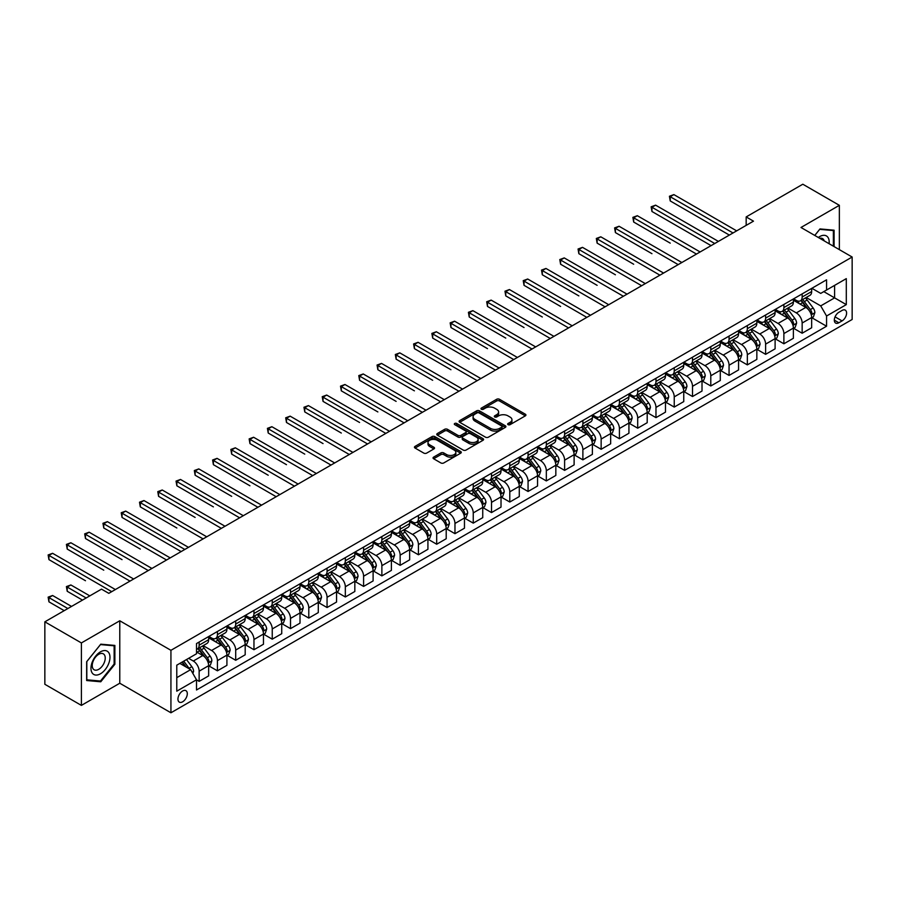 <?xml version="1.0" encoding="UTF-8"?>
<svg xmlns="http://www.w3.org/2000/svg" width="897" height="897" viewBox="0 0 897 897"><rect width="100%" height="100%" fill="white"/><g stroke="black" fill="none" stroke-linecap="round" stroke-linejoin="round"><path stroke-width="1.35" d="M508.072 424.662A1.424 0.819 0 0 0 510.079 424.662L525.328 415.86A2.029 1.166 0 0 0 525.922 415.031A2.029 1.166 0 0 0 525.328 414.201L499.506 399.288A2.029 1.166 0 0 0 496.635 399.288L481.386 408.09A1.424 0.819 0 0 0 480.971 408.673A1.424 0.819 0 0 0 481.386 409.256A1.424 0.819 0 0 0 483.393 409.256L485.367 408.113A6.492 3.745 0 0 1 494.55 408.113L496.703 409.357A6.492 3.745 0 0 1 498.609 412.003A6.492 3.745 0 0 1 496.703 414.661L494.729 415.793A1.424 0.819 0 0 0 494.314 416.376A1.424 0.819 0 0 0 494.729 416.959A1.424 0.819 0 0 0 496.736 416.959L498.71 415.816A6.492 3.745 0 0 1 507.893 415.816L510.045 417.06A6.492 3.745 0 0 1 511.952 419.706A6.492 3.745 0 0 1 510.045 422.364L508.072 423.496A1.424 0.819 0 0 0 507.657 424.079A1.424 0.819 0 0 0 508.072 424.662L508.072 423.496M182.629 701.802A6.615 3.823 120 0 0 186.946 695.971A6.615 3.823 120 0 0 185.937 690.668A6.615 3.823 120 0 0 182.629 690.993A6.615 3.823 120 0 0 178.301 696.823A6.615 3.823 120 0 0 179.322 702.127A6.615 3.823 120 0 0 182.629 701.802M433.643 457.111A2.029 1.166 0 0 0 433.049 457.941A2.029 1.166 0 0 0 433.643 458.771L440.887 462.953A2.029 1.166 0 0 0 443.757 462.953L460.688 453.176A2.029 1.166 0 0 0 461.282 452.346A2.029 1.166 0 0 0 460.688 451.527L434.854 436.615A2.029 1.166 0 0 0 431.984 436.615L415.053 446.381A2.029 1.166 0 0 0 414.459 447.211A2.029 1.166 0 0 0 415.053 448.04L423.81 453.097A2.029 1.166 0 0 0 426.68 453.097L433.924 448.915A2.029 1.166 0 0 0 434.518 448.085A2.029 1.166 0 0 0 433.924 447.255L429.585 444.755A5.427 3.139 0 0 1 427.992 442.535A5.427 3.139 0 0 1 431.345 439.642A5.427 3.139 0 0 1 437.265 440.315L454.263 450.137A5.427 3.139 0 0 1 455.855 452.346A5.427 3.139 0 0 1 452.503 455.25A5.427 3.139 0 0 1 446.594 454.566L443.757 452.929A2.029 1.166 0 0 0 440.887 452.929L433.643 457.111L433.643 458.771L440.887 454.622L440.887 452.929M119.772 620.78L81.392 642.936L44.85 621.834L44.85 684.288L81.392 705.39L119.772 683.234L170.935 712.779L170.935 650.314L119.772 620.78L119.772 683.234M839.357 249.635L839.357 205.323L800.987 227.479L852.15 257.024L170.935 650.314M839.357 205.323L802.815 184.221L746.169 216.928L746.169 225.371M44.85 621.834L101.496 589.127L108.806 593.343L753.48 221.155L746.169 216.928M485.512 437.187A2.029 1.166 0 0 0 488.383 437.187L505.314 427.421A2.029 1.166 0 0 0 505.908 426.591A2.029 1.166 0 0 0 505.314 425.761L479.48 410.848A2.029 1.166 0 0 0 476.61 410.848L459.679 420.626A2.029 1.166 0 0 0 459.085 421.455A2.029 1.166 0 0 0 459.679 422.274L485.512 437.187M455.295 424.965A1.424 0.819 0 0 1 456.741 425.167L482.967 440.315L466.07 450.07A2.029 1.166 0 0 1 463.2 450.07L437.366 435.157L437.366 433.509A2.029 1.166 0 0 0 436.772 434.327A2.029 1.166 0 0 0 437.366 435.157M437.366 433.509L444.62 429.315A2.029 1.166 0 0 1 447.491 429.315L457.963 435.37A2.029 1.166 0 0 0 460.834 435.37L465.633 432.589A2.029 1.166 0 0 0 466.227 431.76A2.029 1.166 0 0 0 465.633 430.941L454.734 424.64A1.424 0.819 0 0 1 454.319 424.057A1.424 0.819 0 0 1 455.194 423.306A1.424 0.819 0 0 1 456.741 423.485L483.001 438.644A2.029 1.166 0 0 1 483.595 439.474A2.029 1.166 0 0 1 483.001 440.292L483.001 438.644M842.059 310.44L838.852 312.302A6.414 3.7 120 0 0 834.659 317.953A6.414 3.7 120 0 0 835.645 323.088A6.414 3.7 120 0 0 838.852 322.763L842.059 320.913A6.414 3.7 120 0 0 846.252 315.262A6.414 3.7 120 0 0 845.266 310.127A6.414 3.7 120 0 0 842.059 310.44M170.935 712.779L852.15 319.478L852.15 257.024M811.875 288.296L820.721 293.397L826.563 290.023L826.563 279.808L196.51 643.564L196.51 653.778L176.776 665.17L176.776 691.172L196.51 679.769L196.51 689.984L826.563 326.228L826.563 316.013L820.721 305.888L806.19 297.501M826.563 290.023L846.297 278.631L846.297 304.621L826.563 316.013M81.392 642.936L81.392 705.39M823.794 291.626L834.602 297.871L834.602 285.381L846.297 278.631M820.721 305.888L834.602 297.871L846.297 304.621M176.776 677.661L190.669 669.644L179.849 663.399M196.51 679.859L199.145 681.372L199.145 671.169A8.275 4.777 -120 0 0 193.304 661.033L188.617 658.331M199.145 681.372L208.653 675.889L208.653 665.675A8.275 4.777 -120 0 0 202.8 655.55L196.51 651.917M208.866 665.888L217.422 670.821L217.422 660.618A8.275 4.777 -120 0 0 211.569 650.482L203.182 645.638M217.422 670.821L226.919 665.339L226.919 655.124A8.275 4.777 -120 0 0 221.077 644.999L208.653 637.823M227.143 655.337L235.698 660.282L235.698 650.067A8.275 4.777 -120 0 0 229.845 639.942L221.447 635.087M235.698 660.282L245.195 654.788L245.195 644.584A8.275 4.777 -120 0 0 239.342 634.448L226.919 627.272M245.419 644.786L253.963 649.731L253.963 639.516A8.275 4.777 -120 0 0 248.121 629.391L239.723 624.536M253.963 649.731L263.471 644.237L263.471 634.033A8.275 4.777 -120 0 0 257.618 623.897L245.195 616.732M263.684 634.235L272.24 639.18L272.24 628.965A8.275 4.777 -120 0 0 266.387 618.84L258 613.985M272.24 639.18L281.736 633.697L281.736 623.482A8.275 4.777 -120 0 0 275.895 613.346L263.471 606.181M281.961 623.695L290.516 628.629L290.516 618.414A8.275 4.777 -120 0 0 284.663 608.289L276.265 603.446M290.516 628.629L300.013 623.146L300.013 612.931A8.275 4.777 -120 0 0 294.171 602.806L281.736 595.63M300.237 613.144L308.781 618.078L308.781 607.863A8.275 4.777 -120 0 0 302.939 597.738L294.541 592.895M308.781 618.078L318.289 612.595L318.289 602.38A8.275 4.777 -120 0 0 312.436 592.255L300.013 585.079M318.502 602.593L327.057 607.527L327.057 597.312A8.275 4.777 -120 0 0 321.216 587.187L312.818 582.344M327.057 607.527L336.554 602.044L336.554 591.829A8.275 4.777 -120 0 0 330.713 581.704L318.289 574.529M336.779 592.042L345.334 596.976L345.334 586.761A8.275 4.777 -120 0 0 339.481 576.636L331.083 571.793M345.334 596.976L354.831 591.493L354.831 581.278A8.275 4.777 -120 0 0 348.989 571.154L336.554 563.978M355.055 581.491L363.599 586.425L363.599 576.222A8.275 4.777 -120 0 0 357.757 566.085L349.359 561.242M363.599 586.425L373.107 580.942L373.107 570.727A8.275 4.777 -120 0 0 367.254 560.603L354.831 553.427M373.32 570.941L381.875 575.874L381.875 565.671A8.275 4.777 -120 0 0 376.034 555.535L367.635 550.691M381.875 575.874L391.384 570.391L391.384 560.177A8.275 4.777 -120 0 0 385.531 550.052L373.107 542.876M391.597 560.39L400.152 565.334L400.152 555.12A8.275 4.777 -120 0 0 394.299 544.984L385.912 540.14M400.152 565.334L409.649 559.84L409.649 549.626A8.275 4.777 -120 0 0 403.807 539.501L391.384 532.325M409.873 549.839L418.428 554.783L418.428 544.569A8.275 4.777 -120 0 0 412.575 534.444L404.177 529.589M418.428 554.783L427.925 549.289L427.925 539.086A8.275 4.777 -120 0 0 422.072 528.95L409.649 521.774M428.149 539.288L436.693 544.232L436.693 534.018A8.275 4.777 -120 0 0 430.852 523.893L422.453 519.038M436.693 544.232L446.201 538.738L446.201 528.535A8.275 4.777 -120 0 0 440.349 518.399L427.925 511.234M446.414 528.737L454.97 533.681L454.97 523.467A8.275 4.777 -120 0 0 449.117 513.342L440.73 508.487M454.97 533.681L464.467 528.198L464.467 517.984A8.275 4.777 -120 0 0 458.625 507.848L446.201 500.683M464.691 518.197L473.246 523.13L473.246 512.916A8.275 4.777 -120 0 0 467.393 502.791L458.995 497.947M473.246 523.13L482.743 517.647L482.743 507.433A8.275 4.777 -120 0 0 476.901 497.308L464.467 490.132M482.967 507.646L491.511 512.579L491.511 502.365A8.275 4.777 -120 0 0 485.669 492.24L477.271 487.396M491.511 512.579L501.019 507.097L501.019 496.882A8.275 4.777 -120 0 0 495.166 486.757L482.743 479.581M501.232 497.095L509.788 502.028L509.788 491.814A8.275 4.777 -120 0 0 503.935 481.689L495.548 476.845M509.788 502.028L519.285 496.546L519.285 486.331A8.275 4.777 -120 0 0 513.443 476.206L501.019 469.03M519.509 486.544L528.064 491.478L528.064 481.263A8.275 4.777 -120 0 0 522.211 471.138L513.813 466.294M528.064 491.478L537.561 485.995L537.561 475.78A8.275 4.777 -120 0 0 531.719 465.655L519.285 458.479M537.785 475.993L546.329 480.927L546.329 470.723A8.275 4.777 -120 0 0 540.487 460.587L532.089 455.743M546.329 480.927L555.837 475.444L555.837 465.229A8.275 4.777 -120 0 0 549.984 455.104L537.561 447.928M556.05 465.442L564.605 470.376L564.605 460.172A8.275 4.777 -120 0 0 558.764 450.036L550.366 445.192M564.605 470.376L574.114 464.893L574.114 454.678A8.275 4.777 -120 0 0 568.261 444.553L555.837 437.377M574.327 454.891L582.882 459.836L582.882 449.621A8.275 4.777 -120 0 0 577.029 439.485L568.642 434.641M582.882 459.836L592.379 454.342L592.379 444.127A8.275 4.777 -120 0 0 586.537 434.002L574.114 426.826M592.603 444.34L601.147 449.285L601.147 439.07A8.275 4.777 -120 0 0 595.305 428.945L586.907 424.09M601.147 449.285L610.655 443.791L610.655 433.587A8.275 4.777 -120 0 0 604.802 423.451L592.379 416.286M610.868 433.789L619.423 438.734L619.423 428.519A8.275 4.777 -120 0 0 613.582 418.394L605.183 413.539M619.423 438.734L628.932 433.24L628.932 423.036A8.275 4.777 -120 0 0 623.079 412.9L610.655 405.736M629.145 423.249L637.7 428.183L637.7 417.968A8.275 4.777 -120 0 0 631.847 407.843L623.46 402.988M637.7 428.183L647.197 422.7L647.197 412.485A8.275 4.777 -120 0 0 641.355 402.361L628.932 395.185M647.421 412.698L655.976 417.632L655.976 407.417A8.275 4.777 -120 0 0 650.123 397.293L641.725 392.449M655.976 417.632L665.473 412.149L665.473 401.934A8.275 4.777 -120 0 0 659.631 391.81L647.197 384.634M665.697 402.148L674.241 407.081L674.241 396.866A8.275 4.777 -120 0 0 668.4 386.742L660.001 381.898M674.241 407.081L683.749 401.598L683.749 391.384A8.275 4.777 -120 0 0 677.897 381.259L665.473 374.083M683.963 391.597L692.518 396.53L692.518 386.315A8.275 4.777 -120 0 0 686.665 376.191L678.278 371.347M692.518 396.53L702.015 391.047L702.015 380.833A8.275 4.777 -120 0 0 696.173 370.708L683.749 363.532M702.239 381.046L710.794 385.979L710.794 375.765A8.275 4.777 -120 0 0 704.941 365.64L696.543 360.796M710.794 385.979L720.291 380.496L720.291 370.282A8.275 4.777 -120 0 0 714.449 360.157L702.015 352.981M720.515 370.495L729.059 375.428L729.059 365.225A8.275 4.777 -120 0 0 723.217 355.089L714.819 350.245M729.059 375.428L738.567 369.945L738.567 359.731A8.275 4.777 -120 0 0 732.714 349.606L720.291 342.43M738.78 359.944L747.336 364.877L747.336 354.674A8.275 4.777 -120 0 0 741.494 344.538L733.096 339.694M747.336 364.877L756.844 359.394L756.844 349.18A8.275 4.777 -120 0 0 750.991 339.055L738.567 331.879M757.057 349.393L765.612 354.337L765.612 344.123A8.275 4.777 -120 0 0 759.759 333.998L751.361 329.143M765.612 354.337L775.109 348.843L775.109 338.64A8.275 4.777 -120 0 0 769.267 328.504L756.844 321.328M775.333 338.842L783.877 343.786L783.877 333.572A8.275 4.777 -120 0 0 778.035 323.447L769.637 318.592M783.877 343.786L793.385 338.292L793.385 328.089A8.275 4.777 -120 0 0 787.532 317.953L775.109 310.788M793.598 328.291L802.153 333.236L802.153 323.021A8.275 4.777 -120 0 0 796.312 312.896L787.914 308.041M802.153 333.236L811.662 327.753L811.662 317.538A8.275 4.777 -120 0 0 805.809 307.402L793.385 300.237M793.598 298.836L796.312 300.405A8.275 4.777 -120 0 0 800.438 300.809A8.275 4.777 -120 0 0 802.153 297.03L802.153 293.902M775.333 309.387L778.035 310.956A8.275 4.777 -120 0 0 782.173 311.36A8.275 4.777 -120 0 0 783.877 307.57L783.877 304.453M757.057 319.937L759.759 321.496A8.275 4.777 -120 0 0 763.896 321.911A8.275 4.777 -120 0 0 765.612 318.121L765.612 315.004M738.78 330.488L741.494 332.047A8.275 4.777 -120 0 0 745.62 332.462A8.275 4.777 -120 0 0 747.336 328.672L747.336 325.555M720.515 341.039L723.217 342.598A8.275 4.777 -120 0 0 727.355 343.013A8.275 4.777 -120 0 0 729.059 339.223L729.059 336.106M702.239 351.59L704.941 353.149A8.275 4.777 -120 0 0 709.079 353.564A8.275 4.777 -120 0 0 710.794 349.774L710.794 346.657M683.963 362.141L686.665 363.7A8.275 4.777 -120 0 0 690.802 364.115A8.275 4.777 -120 0 0 692.518 360.325L692.518 357.197M665.697 372.692L668.4 374.251A8.275 4.777 -120 0 0 672.537 374.654A8.275 4.777 -120 0 0 674.241 370.876L674.241 367.748M647.421 383.243L650.123 384.802A8.275 4.777 -120 0 0 654.261 385.205A8.275 4.777 -120 0 0 655.976 381.427L655.976 378.299M629.145 393.783L631.847 395.353A8.275 4.777 -120 0 0 635.984 395.756A8.275 4.777 -120 0 0 637.7 391.978L637.7 388.85M610.868 404.334L613.582 405.904A8.275 4.777 -120 0 0 617.708 406.307A8.275 4.777 -120 0 0 619.423 402.529L619.423 399.4M592.603 414.885L595.305 416.455A8.275 4.777 -120 0 0 599.443 416.858A8.275 4.777 -120 0 0 601.147 413.069L601.147 409.951M574.327 425.436L577.029 426.994A8.275 4.777 -120 0 0 581.166 427.409A8.275 4.777 -120 0 0 582.882 423.619L582.882 420.502M556.05 435.987L558.764 437.545A8.275 4.777 -120 0 0 562.89 437.96A8.275 4.777 -120 0 0 564.605 434.17L564.605 431.053M537.785 446.538L540.487 448.096A8.275 4.777 -120 0 0 544.625 448.511A8.275 4.777 -120 0 0 546.329 444.721L546.329 441.604M519.509 457.089L522.211 458.647A8.275 4.777 -120 0 0 526.348 459.062A8.275 4.777 -120 0 0 528.064 455.272L528.064 452.155M501.232 467.64L503.935 469.198A8.275 4.777 -120 0 0 508.072 469.613A8.275 4.777 -120 0 0 509.788 465.823L509.788 462.695M482.967 478.191L485.669 479.749A8.275 4.777 -120 0 0 489.807 480.153A8.275 4.777 -120 0 0 491.511 476.374L491.511 473.246M464.691 488.742L467.393 490.3A8.275 4.777 -120 0 0 471.53 490.704A8.275 4.777 -120 0 0 473.246 486.925L473.246 483.797M446.414 499.281L449.117 500.851A8.275 4.777 -120 0 0 453.254 501.255A8.275 4.777 -120 0 0 454.97 497.476L454.97 494.348M428.138 509.832L430.852 511.402A8.275 4.777 -120 0 0 434.978 511.806A8.275 4.777 -120 0 0 436.693 508.027L436.693 504.899M409.873 520.383L412.575 521.953A8.275 4.777 -120 0 0 416.713 522.357A8.275 4.777 -120 0 0 418.428 518.567L418.428 515.45M391.597 530.934L394.299 532.493A8.275 4.777 -120 0 0 398.436 532.908A8.275 4.777 -120 0 0 400.152 529.118L400.152 526.001M373.32 541.485L376.034 543.044A8.275 4.777 -120 0 0 380.16 543.459A8.275 4.777 -120 0 0 381.875 539.669L381.875 536.552M355.055 552.036L357.757 553.595A8.275 4.777 -120 0 0 361.895 554.01A8.275 4.777 -120 0 0 363.599 550.22L363.599 547.103M336.779 562.587L339.481 564.146A8.275 4.777 -120 0 0 343.618 564.561A8.275 4.777 -120 0 0 345.334 560.771L345.334 557.642M318.502 573.138L321.216 574.697A8.275 4.777 -120 0 0 325.342 575.112A8.275 4.777 -120 0 0 327.057 571.322L327.057 568.193M300.237 583.689L302.939 585.248A8.275 4.777 -120 0 0 307.077 585.651A8.275 4.777 -120 0 0 308.781 581.873L308.781 578.744M281.961 594.24L284.663 595.799A8.275 4.777 -120 0 0 288.8 596.202A8.275 4.777 -120 0 0 290.516 592.424L290.516 589.295M263.684 604.78L266.387 606.35A8.275 4.777 -120 0 0 270.524 606.753A8.275 4.777 -120 0 0 272.24 602.975L272.24 599.846M245.419 615.331L248.121 616.901A8.275 4.777 -120 0 0 252.259 617.304A8.275 4.777 -120 0 0 253.963 613.514L253.963 610.397M227.143 625.882L229.845 627.44A8.275 4.777 -120 0 0 233.982 627.855A8.275 4.777 -120 0 0 235.698 624.065L235.698 620.948M208.866 636.433L211.569 637.991A8.275 4.777 -120 0 0 215.706 638.406A8.275 4.777 -120 0 0 217.422 634.616L217.422 631.499M811.875 317.751L826.563 326.228M800.438 300.809L809.946 295.326A8.275 4.777 -120 0 0 811.662 291.536L811.662 288.419M782.173 311.36L791.67 305.877A8.275 4.777 -120 0 0 793.385 302.087L793.385 298.97M763.896 321.911L773.393 316.428A8.275 4.777 -120 0 0 775.109 312.638L775.109 309.521M745.62 332.462L755.128 326.979A8.275 4.777 -120 0 0 756.844 323.189L756.844 320.061M727.355 343.013L736.852 337.53A8.275 4.777 -120 0 0 738.567 333.74L738.567 330.612M709.079 353.564L718.575 348.07A8.275 4.777 -120 0 0 720.291 344.291L720.291 341.163M690.802 364.115L700.31 358.621A8.275 4.777 -120 0 0 702.015 354.842L702.015 351.714M672.537 374.654L682.034 369.172A8.275 4.777 -120 0 0 683.749 365.393L683.749 362.265M654.261 385.205L663.758 379.723A8.275 4.777 -120 0 0 665.473 375.933L665.473 372.816M635.984 395.756L645.492 390.273A8.275 4.777 -120 0 0 647.197 386.484L647.197 383.367M617.708 406.307L627.216 400.824A8.275 4.777 -120 0 0 628.932 397.035L628.932 393.918M599.443 416.858L608.94 411.375A8.275 4.777 -120 0 0 610.655 407.586L610.655 404.469M581.166 427.409L590.663 421.926A8.275 4.777 -120 0 0 592.379 418.137L592.379 415.019M562.89 437.96L572.398 432.477A8.275 4.777 -120 0 0 574.114 428.688L574.114 425.559M544.625 448.511L554.122 443.017A8.275 4.777 -120 0 0 555.837 439.238L555.837 436.11M526.348 459.062L535.845 453.568A8.275 4.777 -120 0 0 537.561 449.789L537.561 446.661M508.072 469.613L517.58 464.119A8.275 4.777 -120 0 0 519.285 460.34L519.285 457.212M489.807 480.153L499.304 474.67A8.275 4.777 -120 0 0 501.019 470.891L501.019 467.763M471.53 490.704L481.027 485.221A8.275 4.777 -120 0 0 482.743 481.431L482.743 478.314M453.254 501.255L462.762 495.772A8.275 4.777 -120 0 0 464.467 491.982L464.467 488.865M434.978 511.806L444.486 506.323A8.275 4.777 -120 0 0 446.201 502.533L446.201 499.416M416.713 522.357L426.21 516.874A8.275 4.777 -120 0 0 427.925 513.084L427.925 509.967M398.436 532.908L407.944 527.425A8.275 4.777 -120 0 0 409.649 523.635L409.649 520.518M380.16 543.459L389.668 537.976A8.275 4.777 -120 0 0 391.384 534.186L391.384 531.058M361.895 554.01L371.392 548.515A8.275 4.777 -120 0 0 373.107 544.737L373.107 541.609M343.618 564.561L353.115 559.066A8.275 4.777 -120 0 0 354.831 555.288L354.831 552.16M325.342 575.112L334.85 569.617A8.275 4.777 -120 0 0 336.554 565.839L336.554 562.711M307.077 585.651L316.574 580.168A8.275 4.777 -120 0 0 318.289 576.39L318.289 573.261M288.8 596.202L298.297 590.719A8.275 4.777 -120 0 0 300.013 586.93L300.013 583.812M270.524 606.753L280.032 601.27A8.275 4.777 -120 0 0 281.736 597.48L281.736 594.363M252.259 617.304L261.756 611.821A8.275 4.777 -120 0 0 263.471 608.031L263.471 604.914M233.982 627.855L243.479 622.372A8.275 4.777 -120 0 0 245.195 618.582L245.195 615.465M215.706 638.406L225.214 632.923A8.275 4.777 -120 0 0 226.919 629.133L226.919 626.005M196.51 649.293A8.275 4.777 -120 0 0 197.43 648.957L206.938 643.474A8.275 4.777 -120 0 0 208.653 639.684L208.653 636.556M197.43 648.957A8.275 4.777 -120 0 0 199.145 645.167L199.145 642.05M190.669 669.644L196.51 679.769M834.098 246.597L834.098 230.193L819.993 228.926L814.756 235.429M86.661 680.531L100.767 681.787L114.872 664.24L114.872 645.425L100.767 644.169L86.661 661.717L86.661 680.531M114.143 663.814L114.872 664.24M99.275 680.924L100.767 681.787M508.644 424.864L510.045 424.046A6.492 3.745 0 0 0 511.952 421.399L511.952 419.706M498.609 412.003L498.609 413.696A6.492 3.745 0 0 1 496.703 416.343L495.301 417.161M525.328 414.201L525.328 415.86L499.506 400.981A2.029 1.166 0 0 0 496.635 400.981L481.958 409.447M505.314 425.761L505.314 427.421L479.48 412.53A2.029 1.166 0 0 0 476.61 412.53L459.713 422.296M501.726 427.163A1.424 0.819 0 0 0 502.141 426.591A1.424 0.819 0 0 0 501.726 426.008L479.054 412.923A1.424 0.819 0 0 0 477.047 412.923L474.962 414.122A6.492 3.745 0 0 0 473.067 416.769A6.492 3.745 0 0 0 474.962 419.426L490.457 428.362A6.492 3.745 0 0 0 499.64 428.362L501.726 427.163L501.726 428.856A1.424 0.819 0 0 0 502.141 428.273L502.141 426.591M473.067 416.769L473.067 418.462A6.492 3.745 0 0 0 474.962 421.108L474.962 419.426M501.726 428.856L499.64 430.055A6.492 3.745 0 0 1 490.457 430.055L474.962 421.108M437.4 435.18L444.62 431.009L444.62 429.315M466.227 431.76L466.227 433.453A2.029 1.166 0 0 1 465.633 434.283L460.834 437.052A2.029 1.166 0 0 1 457.963 437.052L447.491 431.009A2.029 1.166 0 0 0 444.62 431.009M468.828 441.638A5.427 3.139 0 0 0 474.748 442.322A5.427 3.139 0 0 0 478.101 439.429A5.427 3.139 0 0 0 476.509 437.209L470.521 433.756A2.029 1.166 0 0 0 467.651 433.756L462.841 436.525A2.029 1.166 0 0 0 462.247 437.355A2.029 1.166 0 0 0 462.841 438.185L468.828 441.638L468.828 443.331A5.427 3.139 0 0 0 474.748 444.015A5.427 3.139 0 0 0 478.101 441.111L478.101 439.429M462.247 437.355L462.247 439.048A2.029 1.166 0 0 0 462.841 439.878L462.841 438.185M468.828 443.331L462.841 439.878M455.855 452.346L455.855 454.039A5.427 3.139 0 0 1 452.503 456.932A5.427 3.139 0 0 1 446.594 456.259L443.757 454.622A2.029 1.166 0 0 0 440.887 454.622M427.992 442.535L427.992 444.217A5.427 3.139 0 0 0 429.585 446.437L429.585 444.755M433.901 448.926L429.585 446.437M460.666 453.198L434.854 438.297A2.029 1.166 0 0 0 431.984 438.297L415.087 448.063M811.662 317.874L813.411 316.865L814.868 312.638A5.483 3.162 -120 0 0 813.119 307.974L807.154 300.002A15.821 9.127 -120 0 0 805.428 297.939M799.485 303.758A15.821 9.127 -120 0 0 796.244 300.372M811.157 314.522L811.92 312.874A5.483 3.162 -120 0 0 810.35 309.577L804.374 301.605A15.821 9.127 -120 0 0 802.647 299.542M801.178 300.383A13.13 7.58 60 0 1 803.331 302.838L808.388 309.588M670.227 243.143L633.674 222.041L633.674 217.814L637.33 215.706L700.12 251.956M800.898 300.551A15.821 9.127 60 0 1 802.624 302.614L806.594 307.918M733.006 232.962L670.227 196.723L673.882 194.604L736.661 230.854M729.351 235.081L670.227 200.939L670.227 196.723L669.42 196.252L673.882 194.604M670.227 200.939L669.42 196.252M793.385 328.425L795.134 327.405L796.603 323.189A5.483 3.162 -120 0 0 794.854 318.525L788.878 310.553A15.821 9.127 -120 0 0 787.151 308.49M781.209 314.309A15.821 9.127 -120 0 0 777.979 310.911M792.881 325.062L793.643 323.425A5.483 3.162 -120 0 0 792.073 320.128L786.097 312.156A15.821 9.127 -120 0 0 784.37 310.093M782.902 310.934A13.13 7.58 60 0 1 785.054 313.389L790.111 320.139M651.951 253.683L615.409 232.592L615.409 228.365L619.065 226.257L681.843 262.507M782.621 311.102A15.821 9.127 60 0 1 784.348 313.165L788.317 318.469M775.109 338.976L776.869 337.956L778.327 333.74A5.483 3.162 -120 0 0 776.578 329.076L770.601 321.104A15.821 9.127 -120 0 0 768.875 319.029M762.943 324.86A15.821 9.127 -120 0 0 759.703 321.462M774.616 335.613L775.367 333.976A5.483 3.162 -120 0 0 773.797 330.679L767.832 322.707A15.821 9.127 -120 0 0 766.105 320.633M764.625 321.485A13.13 7.58 60 0 1 766.789 323.94L771.835 330.679M633.674 264.234L597.133 243.132L597.133 238.916L600.788 236.808L663.578 273.058M764.345 321.653A15.821 9.127 60 0 1 766.072 323.716L770.041 329.02M756.844 349.527L758.593 348.507L760.051 344.291A5.483 3.162 -120 0 0 758.301 339.627L752.336 331.655A15.821 9.127 -120 0 0 750.61 329.58M744.667 335.4A15.821 9.127 -120 0 0 741.427 332.013M756.339 346.164L757.09 344.526A5.483 3.162 -120 0 0 755.532 341.23L749.556 333.258A15.821 9.127 -120 0 0 747.829 331.184M746.36 332.036A13.13 7.58 60 0 1 748.513 334.491L753.57 341.23M615.409 274.785L578.857 253.683L578.857 249.467L582.512 247.359L645.302 283.609M746.08 332.204A15.821 9.127 60 0 1 747.795 334.267L751.776 339.571M714.741 243.513L651.951 207.263L655.606 205.155L718.396 241.405M711.086 245.632L651.951 211.49L651.951 207.263L651.144 206.803L655.606 205.155M651.951 211.49L651.144 206.803M696.464 254.064L632.878 217.354L637.33 215.706M633.674 222.041L632.878 217.354M678.188 264.615L614.602 227.905L619.065 226.257M615.409 232.592L614.602 227.905M738.567 360.067L740.317 359.058L741.785 354.842A5.483 3.162 -120 0 0 740.036 350.178L734.06 342.206A15.821 9.127 -120 0 0 732.333 340.131M726.391 345.95A15.821 9.127 -120 0 0 723.15 342.564M738.063 356.714L738.825 355.077A5.483 3.162 -120 0 0 737.256 351.781L731.279 343.809A15.821 9.127 -120 0 0 729.553 341.735M728.084 342.587A13.13 7.58 60 0 1 730.236 345.042L735.293 351.781M597.133 285.336L560.591 264.234L560.591 260.018L564.235 257.91L627.025 294.16M727.803 342.755A15.821 9.127 60 0 1 729.53 344.818L733.499 350.122M659.923 275.166L596.326 238.456L600.788 236.808M597.133 243.132L596.326 238.456M829.097 243.715A13.433 7.759 120 0 0 827.931 237.335A13.433 7.759 120 0 0 818.333 237.492M824.22 240.901A9.194 5.315 120 0 0 823.603 239.566A9.194 5.315 120 0 0 822.571 238.602A9.194 5.315 120 0 0 819.757 238.31M814.79 235.451L819.701 229.34L833.369 230.563L833.369 246.17M832.461 230.047L833.369 230.563M100.475 651.839A13.433 7.759 120 0 0 90.967 668.299A13.433 7.759 120 0 0 100.475 673.782A13.433 7.759 120 0 0 109.972 657.322A13.433 7.759 120 0 0 100.475 651.839M98.737 654.294A9.194 5.315 120 0 0 92.727 662.401A9.194 5.315 120 0 0 94.14 669.779A9.194 5.315 120 0 0 98.737 669.319A9.194 5.315 120 0 0 104.747 661.212A9.194 5.315 120 0 0 103.346 653.846A9.194 5.315 120 0 0 98.737 654.294M114.143 664.027L100.475 681.036L86.807 679.814L86.807 661.582L100.475 644.584L114.143 645.806L114.143 664.027M113.235 645.279L114.143 645.806M720.291 370.618L722.051 369.609L723.509 365.393A5.483 3.162 -120 0 0 721.76 360.729L715.784 352.745A15.821 9.127 -120 0 0 714.057 350.682M708.125 356.501A15.821 9.127 -120 0 0 704.885 353.115M719.798 367.265L720.549 365.617A5.483 3.162 -120 0 0 718.979 362.332L713.014 354.349A15.821 9.127 -120 0 0 711.287 352.286M709.807 353.138A13.13 7.58 60 0 1 711.971 355.582L717.017 362.332M578.857 295.887L542.315 274.785L542.315 270.569L545.97 268.461L608.749 304.711M709.527 353.295A15.821 9.127 60 0 1 711.254 355.369L715.223 360.672M702.015 381.169L703.775 380.16L705.233 375.933A5.483 3.162 -120 0 0 703.483 371.268L697.518 363.296A15.821 9.127 -120 0 0 695.792 361.233M689.849 367.052A15.821 9.127 -120 0 0 686.609 363.666M701.521 377.816L702.273 376.168A5.483 3.162 -120 0 0 700.714 372.872L694.738 364.9A15.821 9.127 -120 0 0 693.011 362.837M691.542 363.689A13.13 7.58 60 0 1 693.695 366.133L698.752 372.883M560.591 306.438L524.039 285.336L524.039 281.12L527.694 279.012L590.484 315.251M691.251 363.846A15.821 9.127 60 0 1 692.977 365.92L696.958 371.212M683.749 391.72L685.499 390.711L686.956 386.484A5.483 3.162 -120 0 0 685.218 381.819L679.242 373.847A15.821 9.127 -120 0 0 677.515 371.784M671.573 377.603A15.821 9.127 -120 0 0 668.332 374.217M683.245 388.367L684.007 386.719A5.483 3.162 -120 0 0 682.438 383.423L676.461 375.451A15.821 9.127 -120 0 0 674.735 373.387M673.266 374.24A13.13 7.58 60 0 1 675.419 376.684L680.475 383.434M542.315 316.989L505.762 295.887L505.762 291.671L509.418 289.552L572.208 325.802M672.985 374.397A15.821 9.127 60 0 1 674.712 376.471L678.681 381.763M665.473 402.271L667.222 401.262L668.691 397.035A5.483 3.162 -120 0 0 666.942 392.37L660.966 384.398A15.821 9.127 -120 0 0 659.239 382.335M653.296 388.154A15.821 9.127 -120 0 0 650.067 384.768M664.98 398.918L665.731 397.27A5.483 3.162 -120 0 0 664.161 393.974L658.185 386.002A15.821 9.127 -120 0 0 656.469 383.938M654.989 384.791A13.13 7.58 60 0 1 657.142 387.235L662.199 393.985M524.039 327.54L487.497 306.438L487.497 302.211L491.152 300.103L553.931 336.353M654.709 384.948A15.821 9.127 60 0 1 656.436 387.011L660.405 392.314M647.197 412.822L648.957 411.813L650.415 407.586A5.483 3.162 -120 0 0 648.666 402.921L642.689 394.949A15.821 9.127 -120 0 0 640.974 392.886M635.031 398.705A15.821 9.127 -120 0 0 631.791 395.319M646.703 409.469L647.455 407.821A5.483 3.162 -120 0 0 645.885 404.525L639.92 396.552A15.821 9.127 -120 0 0 638.193 394.489M636.724 395.33A13.13 7.58 60 0 1 638.877 397.786L643.934 404.536M505.762 338.091L469.221 316.989L469.221 312.761L472.876 310.654L535.666 346.904M636.433 395.499A15.821 9.127 60 0 1 638.159 397.562L642.129 402.865M641.647 285.717L578.06 249.007L582.512 247.359M578.857 253.683L578.06 249.007M623.37 296.268L559.784 259.558L564.235 257.91M560.591 264.234L559.784 259.558M605.094 306.819L541.508 270.098L545.97 268.461M542.315 274.785L541.508 270.098M586.829 317.37L523.231 280.649L527.694 279.012M524.039 285.336L523.231 280.649M568.552 327.921L504.966 291.2L509.418 289.552M505.762 295.887L504.966 291.2M628.932 423.373L630.681 422.352L632.138 418.137A5.483 3.162 -120 0 0 630.389 413.472L624.424 405.5A15.821 9.127 -120 0 0 622.697 403.437M616.755 409.256A15.821 9.127 -120 0 0 613.514 405.87M628.427 420.02L629.189 418.372A5.483 3.162 -120 0 0 627.62 415.076L621.643 407.103A15.821 9.127 -120 0 0 619.917 405.04M618.448 405.881A13.13 7.58 60 0 1 620.601 408.337L625.658 415.087M487.497 348.641L450.944 327.54L450.944 323.312L454.6 321.204L517.39 357.455M618.168 406.049A15.821 9.127 60 0 1 619.894 408.113L623.864 413.416M550.276 338.461L486.69 301.751L491.152 300.103M487.497 306.438L486.69 301.751M610.655 433.924L612.404 432.903L613.873 428.688A5.483 3.162 -120 0 0 612.124 424.023L606.148 416.051A15.821 9.127 -120 0 0 604.421 413.977M598.478 419.807A15.821 9.127 -120 0 0 595.249 416.41M610.151 430.56L610.913 428.923A5.483 3.162 -120 0 0 609.343 425.627L603.367 417.654A15.821 9.127 -120 0 0 601.64 415.591M600.171 416.432A13.13 7.58 60 0 1 602.324 418.888L607.381 425.638M469.221 359.181L432.679 338.091L432.679 333.863L436.334 331.755L499.113 368.005M599.891 416.6A15.821 9.127 60 0 1 601.618 418.664L605.587 423.967M532.011 349.011L468.413 312.302L472.876 310.654M469.221 316.989L468.413 312.302M592.379 444.475L594.139 443.454L595.597 439.238A5.483 3.162 -120 0 0 593.848 434.574L587.871 426.602A15.821 9.127 -120 0 0 586.145 424.528M580.213 430.358A15.821 9.127 -120 0 0 576.973 426.961M591.885 441.111L592.637 439.474A5.483 3.162 -120 0 0 591.067 436.177L585.102 428.205A15.821 9.127 -120 0 0 583.375 426.131M581.906 426.983A13.13 7.58 60 0 1 584.059 429.439L589.105 436.177M450.944 369.732L414.403 348.63L414.403 344.414L418.058 342.306L480.848 378.556M581.615 427.151A15.821 9.127 60 0 1 583.342 429.215L587.311 434.518M513.734 359.562L450.148 322.853L454.6 321.204M450.944 327.54L450.148 322.853M574.114 455.014L575.863 454.005L577.32 449.789A5.483 3.162 -120 0 0 575.571 445.125L569.606 437.153A15.821 9.127 -120 0 0 567.879 435.079M561.937 440.898A15.821 9.127 -120 0 0 558.696 437.512M573.609 451.662L574.372 450.025A5.483 3.162 -120 0 0 572.802 446.728L566.826 438.756A15.821 9.127 -120 0 0 565.099 436.682M563.63 437.534A13.13 7.58 60 0 1 565.783 439.99L570.84 446.728M432.679 380.283L396.126 359.181L396.126 354.965L399.782 352.857L462.572 389.107M563.35 437.702A15.821 9.127 60 0 1 565.076 439.765L569.046 445.069M495.458 370.113L431.872 333.404L436.334 331.755M432.679 338.091L431.872 333.404M555.837 465.565L557.586 464.556L559.055 460.34A5.483 3.162 -120 0 0 557.306 455.676L551.33 447.693A15.821 9.127 -120 0 0 549.603 445.63M543.66 451.449A15.821 9.127 -120 0 0 540.431 448.063M555.333 462.213L556.095 460.576A5.483 3.162 -120 0 0 554.525 457.279L548.549 449.307A15.821 9.127 -120 0 0 546.822 447.233M545.354 448.085A13.13 7.58 60 0 1 547.506 450.529L552.563 457.279M414.403 390.834L377.861 369.732L377.861 365.516L381.517 363.408L444.295 399.658M545.073 448.253A15.821 9.127 60 0 1 546.8 450.316L550.769 455.62M477.193 380.664L413.595 343.955L418.058 342.306M414.403 348.63L413.595 343.955M537.561 476.116L539.321 475.107L540.779 470.891A5.483 3.162 -120 0 0 539.03 466.227L533.053 458.244A15.821 9.127 -120 0 0 531.327 456.181M525.395 462A15.821 9.127 -120 0 0 522.155 458.614M537.068 472.764L537.819 471.116A5.483 3.162 -120 0 0 536.249 467.83L530.284 459.847A15.821 9.127 -120 0 0 528.557 457.784M527.077 458.636A13.13 7.58 60 0 1 529.241 461.08L534.287 467.83M396.126 401.385L359.585 380.283L359.585 376.067L363.24 373.959L426.019 410.209M526.797 458.793A15.821 9.127 60 0 1 528.524 460.867L532.493 466.171M458.916 391.215L395.33 354.506L399.782 352.857M396.126 359.181L395.33 354.506M519.285 486.667L521.045 485.658L522.503 481.431A5.483 3.162 -120 0 0 520.753 476.767L514.788 468.795A15.821 9.127 -120 0 0 513.062 466.732M507.119 472.551A15.821 9.127 -120 0 0 503.879 469.165M518.791 483.315L519.542 481.667A5.483 3.162 -120 0 0 517.984 478.37L512.008 470.398A15.821 9.127 -120 0 0 510.281 468.335M508.812 469.187A13.13 7.58 60 0 1 510.965 471.631L516.022 478.381M377.861 411.936L341.308 390.834L341.308 386.618L344.964 384.499L407.754 420.749M508.532 469.344A15.821 9.127 60 0 1 510.247 471.418L514.228 476.711M501.019 497.218L502.769 496.209L504.237 491.982A5.483 3.162 -120 0 0 502.488 487.318L496.512 479.346A15.821 9.127 -120 0 0 494.785 477.282M488.843 483.102A15.821 9.127 -120 0 0 485.602 479.716M500.515 493.866L501.277 492.218A5.483 3.162 -120 0 0 499.707 488.921L493.731 480.949A15.821 9.127 -120 0 0 492.005 478.886M490.536 479.738A13.13 7.58 60 0 1 492.688 482.182L497.745 488.932M359.585 422.487L323.043 401.385L323.043 397.169L326.687 395.05L389.477 431.3M490.255 479.895A15.821 9.127 60 0 1 491.982 481.969L495.951 487.262M482.743 507.769L484.503 506.76L485.961 502.533A5.483 3.162 -120 0 0 484.212 497.869L478.236 489.897A15.821 9.127 -120 0 0 476.509 487.833M470.566 493.653A15.821 9.127 -120 0 0 467.337 490.267M482.25 504.417L483.001 502.769A5.483 3.162 -120 0 0 481.431 499.472L475.455 491.5A15.821 9.127 -120 0 0 473.739 489.437M472.259 490.289A13.13 7.58 60 0 1 474.423 492.733L479.469 499.483M341.308 433.038L304.767 411.936L304.767 407.709L308.422 405.601L371.201 441.851M471.979 490.446A15.821 9.127 60 0 1 473.706 492.509L477.675 497.813M464.467 518.32L466.227 517.311L467.685 513.084A5.483 3.162 -120 0 0 465.935 508.42L459.959 500.448A15.821 9.127 -120 0 0 458.244 498.384M452.301 504.204A15.821 9.127 -120 0 0 449.061 500.818M463.973 514.968L464.724 513.319A5.483 3.162 -120 0 0 463.155 510.023L457.19 502.051A15.821 9.127 -120 0 0 455.463 499.988M453.994 500.829A13.13 7.58 60 0 1 456.147 503.284L461.204 510.034M323.043 443.589L286.491 422.487L286.491 418.26L290.146 416.152L352.936 452.402M453.703 500.997A15.821 9.127 60 0 1 455.429 503.06L459.399 508.364M446.201 528.871L447.951 527.851L449.408 523.635A5.483 3.162 -120 0 0 447.67 518.971L441.694 510.998A15.821 9.127 -120 0 0 439.967 508.935M434.025 514.755A15.821 9.127 -120 0 0 430.784 511.368M445.697 525.519L446.459 523.87A5.483 3.162 -120 0 0 444.89 520.574L438.913 512.602A15.821 9.127 -120 0 0 437.187 510.539M435.718 511.38A13.13 7.58 60 0 1 437.871 513.835L442.927 520.585M304.767 454.129L268.214 433.038L268.214 428.811L271.869 426.703L334.659 462.953M435.437 511.548A15.821 9.127 60 0 1 437.164 513.611L441.133 518.915M427.925 539.422L429.674 538.402L431.143 534.186A5.483 3.162 -120 0 0 429.394 529.522L423.418 521.549A15.821 9.127 -120 0 0 421.691 519.475M415.748 525.306A15.821 9.127 -120 0 0 412.519 521.908M427.421 536.058L428.183 534.421A5.483 3.162 -120 0 0 426.613 531.125L420.637 523.153A15.821 9.127 -120 0 0 418.91 521.079M417.441 521.931A13.13 7.58 60 0 1 419.594 524.386L424.651 531.136M286.491 464.68L249.949 443.589L249.949 439.362L253.604 437.254L316.383 473.504M417.161 522.099A15.821 9.127 60 0 1 418.888 524.162L422.857 529.465M409.649 549.973L411.409 548.953L412.867 544.737A5.483 3.162 -120 0 0 411.118 540.072L405.141 532.1A15.821 9.127 -120 0 0 403.415 530.026M397.483 535.857A15.821 9.127 -120 0 0 394.243 532.459M409.155 546.609L409.907 544.972A5.483 3.162 -120 0 0 408.337 541.676L402.372 533.704A15.821 9.127 -120 0 0 400.645 531.629M399.176 532.482A13.13 7.58 60 0 1 401.329 534.937L406.386 541.676M268.214 475.231L231.673 454.129L231.673 449.913L235.328 447.805L298.118 484.055M398.885 532.65A15.821 9.127 60 0 1 400.611 534.713L404.581 540.016M391.384 560.513L393.133 559.504L394.59 555.288A5.483 3.162 -120 0 0 392.841 550.623L386.876 542.651A15.821 9.127 -120 0 0 385.149 540.577M379.207 546.396A15.821 9.127 -120 0 0 375.966 543.01M390.879 557.16L391.641 555.523A5.483 3.162 -120 0 0 390.072 552.227L384.095 544.255A15.821 9.127 -120 0 0 382.369 542.18M380.9 543.033A13.13 7.58 60 0 1 383.053 545.488L388.109 552.227M249.949 485.782L213.396 464.68L213.396 460.464L217.052 458.356L279.842 494.606M380.62 543.201A15.821 9.127 60 0 1 382.346 545.264L386.315 550.567M373.107 571.064L374.856 570.055L376.325 565.839A5.483 3.162 -120 0 0 374.576 561.174L368.6 553.191A15.821 9.127 -120 0 0 366.873 551.128M360.93 556.947A15.821 9.127 -120 0 0 357.701 553.561M372.603 567.711L373.365 566.063A5.483 3.162 -120 0 0 371.795 562.778L365.819 554.795A15.821 9.127 -120 0 0 364.092 552.731M362.623 553.584A13.13 7.58 60 0 1 364.776 556.028L369.833 562.778M231.673 496.333L195.131 475.231L195.131 471.015L198.786 468.907L261.565 505.157M362.343 553.741A15.821 9.127 60 0 1 364.07 555.815L368.039 561.118M354.831 581.615L356.591 580.606L358.049 576.39A5.483 3.162 -120 0 0 356.3 571.714L350.323 563.742A15.821 9.127 -120 0 0 348.597 561.679M342.665 567.498A15.821 9.127 -120 0 0 339.425 564.112M354.337 578.262L355.089 576.614A5.483 3.162 -120 0 0 353.519 573.318L347.554 565.345A15.821 9.127 -120 0 0 345.827 563.282M344.347 564.135A13.13 7.58 60 0 1 346.511 566.579L351.557 573.329M213.396 506.883L176.855 485.782L176.855 481.566L180.51 479.458L243.289 515.697M344.067 564.291A15.821 9.127 60 0 1 345.793 566.366L349.763 571.658M336.554 592.166L338.315 591.157L339.772 586.93A5.483 3.162 -120 0 0 338.023 582.265L332.058 574.293A15.821 9.127 -120 0 0 330.331 572.23M324.389 578.049A15.821 9.127 -120 0 0 321.148 574.663M336.061 588.813L336.812 587.165A5.483 3.162 -120 0 0 335.254 583.869L329.277 575.896A15.821 9.127 -120 0 0 327.551 573.833M326.082 574.685A13.13 7.58 60 0 1 328.235 577.13L333.292 583.88M195.131 517.434L158.578 496.333L158.578 492.117L162.234 489.997L225.024 526.247M325.802 574.842A15.821 9.127 60 0 1 327.517 576.917L331.498 582.209M318.289 602.717L320.038 601.708L321.507 597.48A5.483 3.162 -120 0 0 319.758 592.816L313.782 584.844A15.821 9.127 -120 0 0 312.055 582.781M306.112 588.6A15.821 9.127 -120 0 0 302.872 585.214M317.785 599.364L318.547 597.716A5.483 3.162 -120 0 0 316.977 594.419L311.001 586.447A15.821 9.127 -120 0 0 309.274 584.384M307.806 585.236A13.13 7.58 60 0 1 309.958 587.681L315.015 594.431M176.855 527.985L140.313 506.883L140.313 502.668L143.957 500.548L206.747 536.798M307.525 585.393A15.821 9.127 60 0 1 309.252 587.468L313.221 592.76M300.013 613.268L301.773 612.259L303.231 608.031A5.483 3.162 -120 0 0 301.482 603.367L295.505 595.395A15.821 9.127 -120 0 0 293.779 593.332M287.847 599.151A15.821 9.127 -120 0 0 284.607 595.765M299.52 609.915L300.271 608.267A5.483 3.162 -120 0 0 298.701 604.97L292.736 596.998A15.821 9.127 -120 0 0 291.009 594.935M289.529 595.787A13.13 7.58 60 0 1 291.693 598.232L296.739 604.982M158.578 538.536L181.16 551.577M289.249 595.944A15.821 9.127 60 0 1 290.976 598.007L294.945 603.311M281.736 623.819L283.497 622.81L284.954 618.582A5.483 3.162 -120 0 0 283.205 613.918L277.24 605.946A15.821 9.127 -120 0 0 275.514 603.883M269.571 609.702A15.821 9.127 -120 0 0 266.331 606.316M281.243 620.466L281.994 618.818A5.483 3.162 -120 0 0 280.436 615.521L274.46 607.549A15.821 9.127 -120 0 0 272.733 605.486M271.264 606.327A13.13 7.58 60 0 1 273.417 608.783L278.474 615.533M140.313 549.087L103.76 527.985L103.76 523.758L107.416 521.65L170.206 557.9M270.972 606.495A15.821 9.127 60 0 1 272.699 608.558L276.68 613.862M263.471 634.37L265.22 633.349L266.678 629.133A5.483 3.162 -120 0 0 264.94 624.469L258.964 616.497A15.821 9.127 -120 0 0 257.237 614.434M251.295 620.253A15.821 9.127 -120 0 0 248.054 616.856M262.967 631.006L263.729 629.369A5.483 3.162 -120 0 0 262.159 626.072L256.183 618.1A15.821 9.127 -120 0 0 254.456 616.037M252.988 616.878A13.13 7.58 60 0 1 255.14 619.334L260.197 626.084M122.037 559.627L85.484 538.536L85.484 534.309L89.139 532.201L151.929 568.451M252.707 617.046A15.821 9.127 60 0 1 254.434 619.109L258.403 624.413M245.195 644.921L246.944 643.9L248.413 639.684A5.483 3.162 -120 0 0 246.664 635.02L240.688 627.048A15.821 9.127 -120 0 0 238.961 624.974M233.018 630.804A15.821 9.127 -120 0 0 229.789 627.407M244.69 641.557L245.453 639.92A5.483 3.162 -120 0 0 243.883 636.623L237.907 628.651A15.821 9.127 -120 0 0 236.191 626.577M234.711 627.429A13.13 7.58 60 0 1 236.864 629.885L241.921 636.635M103.76 570.178L67.219 549.076L67.219 544.86L70.874 542.752L133.653 579.002M234.431 627.597A15.821 9.127 60 0 1 236.158 629.66L240.127 634.964M226.919 655.472L228.679 654.451L230.137 650.235A5.483 3.162 -120 0 0 228.387 645.571L222.411 637.599A15.821 9.127 -120 0 0 220.696 635.524M214.753 641.344A15.821 9.127 -120 0 0 211.513 637.958M226.425 652.108L227.176 650.471A5.483 3.162 -120 0 0 225.607 647.174L219.642 639.202A15.821 9.127 -120 0 0 217.915 637.128M216.446 637.98A13.13 7.58 60 0 1 218.599 640.436L223.656 647.174M85.484 580.729L48.943 559.627L48.943 555.411L52.598 553.303L115.388 589.553M216.155 638.148A15.821 9.127 60 0 1 217.881 640.211L221.851 645.515M208.653 666.011L210.403 665.002L211.86 660.786A5.483 3.162 -120 0 0 210.111 656.122L204.146 648.15A15.821 9.127 -120 0 0 202.419 646.075M208.149 662.659L208.911 661.022A5.483 3.162 -120 0 0 207.342 657.725L201.365 649.753A15.821 9.127 -120 0 0 199.639 647.679M198.17 648.531A13.13 7.58 60 0 1 200.323 650.987L205.379 657.725M89.801 595.877L70.874 584.956L67.219 587.064L67.219 591.28L82.49 600.104M197.889 648.699A15.821 9.127 60 0 1 199.616 650.762L203.585 656.066M67.219 591.28L66.412 586.593L86.146 597.985M66.412 586.593L70.874 584.956M440.64 401.766L377.054 365.045L381.517 363.408M377.861 369.732L377.054 365.045M422.375 412.317L358.778 375.596L363.24 373.959M359.585 380.283L358.778 375.596M404.099 422.868L340.501 386.147L344.964 384.499M341.308 390.834L340.501 386.147M385.822 433.408L322.236 396.698L326.687 395.05M323.043 401.385L322.236 396.698M367.546 443.959L303.96 407.249L308.422 405.601M304.767 411.936L303.96 407.249M349.281 454.51L285.683 417.8L290.146 416.152M286.491 422.487L285.683 417.8M331.004 465.061L267.418 428.351L271.869 426.703M268.214 433.038L267.418 428.351M312.728 475.612L249.142 438.902L253.604 437.254M249.949 443.589L249.142 438.902M294.463 486.163L230.865 449.453L235.328 447.805M231.673 454.129L230.865 449.453M276.186 496.714L212.6 460.004L217.052 458.356M213.396 464.68L212.6 460.004M257.91 507.265L194.324 470.544L198.786 468.907M195.131 475.231L194.324 470.544M239.645 517.816L176.047 481.095L180.51 479.458M176.855 485.782L176.047 481.095M221.368 528.367L157.782 491.646L162.234 489.997M158.578 496.333L157.782 491.646M203.092 538.906L139.506 502.197L143.957 500.548M140.313 506.883L139.506 502.197M184.816 549.457L122.037 513.207L125.692 511.099L188.471 547.349M181.172 551.577L122.037 517.434L122.037 513.207L121.23 512.748L125.692 511.099M122.037 517.434L121.23 512.748M166.55 560.008L102.953 523.299L107.416 521.65M103.76 527.985L102.953 523.299M148.274 570.559L84.688 533.85L89.139 532.201M85.484 538.536L84.688 533.85M129.998 581.11L66.412 544.401L70.874 542.752M67.219 549.076L66.412 544.401M192.866 673.445L193.595 671.337A5.483 3.162 -120 0 0 191.846 666.673L186.509 659.553M71.525 606.428L52.598 595.496L48.943 597.615L48.943 601.831L64.214 610.655M189.559 669.005A5.483 3.162 -120 0 0 189.065 668.276L183.739 661.156M182.36 661.952L186.195 667.065M181.979 662.165L185.231 666.505M48.943 601.831L48.135 597.144L67.869 608.536M48.135 597.144L52.598 595.496M111.733 591.661L48.135 554.951L52.598 553.303M48.943 559.627L48.135 554.951M193.304 661.033L202.8 655.55M211.569 650.482L221.077 644.999M229.845 639.942L239.342 634.448M248.121 629.391L257.618 623.897M266.387 618.84L275.895 613.346M284.663 608.289L294.171 602.806M302.939 597.738L312.436 592.255M321.216 587.187L330.713 581.704M339.481 576.636L348.989 571.154M357.757 566.085L367.254 560.603M376.034 555.535L385.531 550.052M394.299 544.984L403.807 539.501M412.575 534.444L422.072 528.95M430.852 523.893L440.349 518.399M449.117 513.342L458.625 507.848M467.393 502.791L476.901 497.308M485.669 492.24L495.166 486.757M503.935 481.689L513.443 476.206M522.211 471.138L531.719 465.655M540.487 460.587L549.984 455.104M558.764 450.036L568.261 444.553M577.029 439.485L586.537 434.002M595.305 428.945L604.802 423.451M613.582 418.394L623.079 412.9M631.847 407.843L641.355 402.361M650.123 397.293L659.631 391.81M668.4 386.742L677.897 381.259M686.665 376.191L696.173 370.708M704.941 365.64L714.449 360.157M723.217 355.089L732.714 349.606M741.494 344.538L750.991 339.055M759.759 333.998L769.267 328.504M778.035 323.447L787.532 317.953M796.312 312.896L805.809 307.402M802.153 297.03L811.662 291.536M802.153 323.021L811.662 317.538M783.877 333.572L793.385 328.089M783.877 307.57L793.385 302.087M765.612 344.123L775.109 338.64M765.612 318.121L775.109 312.638M747.336 354.674L756.844 349.18M747.336 328.672L756.844 323.189M729.059 365.225L738.567 359.731M729.059 339.223L738.567 333.74M710.794 375.765L720.291 370.282M710.794 349.774L720.291 344.291M692.518 386.315L702.015 380.833M692.518 360.325L702.015 354.842M674.241 396.866L683.749 391.384M674.241 370.876L683.749 365.393M655.976 407.417L665.473 401.934M655.976 381.427L665.473 375.933M637.7 417.968L647.197 412.485M637.7 391.978L647.197 386.484M619.423 428.519L628.932 423.036M619.423 402.529L628.932 397.035M601.147 439.07L610.655 433.587M601.147 413.069L610.655 407.586M582.882 449.621L592.379 444.127M582.882 423.619L592.379 418.137M564.605 460.172L574.114 454.678M564.605 434.17L574.114 428.688M546.329 470.723L555.837 465.229M546.329 444.721L555.837 439.238M528.064 481.263L537.561 475.78M528.064 455.272L537.561 449.789M509.788 491.814L519.285 486.331M509.788 465.823L519.285 460.34M491.511 502.365L501.019 496.882M491.511 476.374L501.019 470.891M473.246 512.916L482.743 507.433M473.246 486.925L482.743 481.431M454.97 523.467L464.467 517.984M454.97 497.476L464.467 491.982M436.693 534.018L446.201 528.535M436.693 508.027L446.201 502.533M418.428 544.569L427.925 539.086M418.428 518.567L427.925 513.084M400.152 555.12L409.649 549.626M400.152 529.118L409.649 523.635M381.875 565.671L391.384 560.177M381.875 539.669L391.384 534.186M363.599 576.222L373.107 570.727M363.599 550.22L373.107 544.737M345.334 586.761L354.831 581.278M345.334 560.771L354.831 555.288M327.057 597.312L336.554 591.829M327.057 571.322L336.554 565.839M308.781 607.863L318.289 602.38M308.781 581.873L318.289 576.39M290.516 618.414L300.013 612.931M290.516 592.424L300.013 586.93M272.24 628.965L281.736 623.482M272.24 602.975L281.736 597.48M253.963 639.516L263.471 634.033M253.963 613.514L263.471 608.031M235.698 650.067L245.195 644.584M235.698 624.065L245.195 618.582M217.422 660.618L226.919 655.124M217.422 634.616L226.919 629.133M199.145 671.169L208.653 665.675M199.145 645.167L208.653 639.684M835.051 316.865L842.059 320.913M834.311 320.151L838.852 322.763M510.045 424.046L510.045 422.364M494.729 416.959L494.729 415.793M496.703 416.343L496.703 414.661M481.386 409.256L481.386 408.09M496.635 400.981L496.635 399.288M499.506 400.981L499.506 399.288M459.679 422.274L459.679 420.626M476.61 412.53L476.61 410.848M479.48 412.53L479.48 410.848M490.457 430.055L490.457 428.362M499.64 430.055L499.64 428.362M447.491 431.009L447.491 429.315M457.963 437.052L457.963 435.37M460.834 437.052L460.834 435.37M465.633 434.283L465.633 432.589M456.741 425.167L456.741 423.485M443.757 454.622L443.757 452.929M446.594 456.259L446.594 454.566M433.924 448.915L433.924 447.255M415.053 448.04L415.053 446.381M431.984 438.297L431.984 436.615M434.854 438.297L434.854 436.615M460.688 453.176L460.688 451.527M811.247 314.813L814.835 312.75M804.374 301.605L807.154 300.002M800.068 304.094L802.624 302.614M810.35 309.577L813.119 307.974M809.913 311.719L811.92 312.874M792.97 325.364L796.558 323.29M786.097 312.156L788.878 310.553M781.792 314.645L784.348 313.165M792.073 320.128L794.854 318.525M791.636 322.27L793.643 323.425M774.705 335.915L778.293 333.841M767.832 322.707L770.601 321.104M763.515 325.196L766.072 323.716M773.797 330.679L776.578 329.076M773.371 332.821L775.367 333.976M756.429 346.466L760.017 344.392M749.556 333.258L752.336 331.655M745.25 335.736L747.795 334.267M755.532 341.23L758.301 339.627M755.095 343.372L757.09 344.526M738.153 357.017L741.741 354.943M731.279 343.809L734.06 342.206M726.974 346.287L729.53 344.818M737.256 351.781L740.036 350.178M736.818 353.911L738.825 355.077M719.887 367.568L723.475 365.494M713.014 354.349L715.784 352.745M708.697 356.838L711.254 355.369M718.979 362.332L721.76 360.729M718.553 364.462L720.549 365.617M701.611 378.119L705.199 376.045M694.738 364.9L697.518 363.296M690.432 367.389L692.977 365.92M700.714 372.872L703.483 371.268M700.277 375.013L702.273 376.168M683.335 388.67L686.923 386.596M676.461 375.451L679.242 373.847M672.156 377.94L674.712 376.471M682.438 383.423L685.218 381.819M682 385.564L684.007 386.719M665.069 399.221L668.657 397.147M658.185 386.002L660.966 384.398M653.879 388.491L656.436 387.011M664.161 393.974L666.942 392.37M663.724 396.115L665.731 397.27M646.793 409.761L650.381 407.698M639.92 396.552L642.689 394.949M635.614 399.042L638.159 397.562M645.885 404.525L648.666 402.921M645.459 406.666L647.455 407.821M628.517 420.312L632.105 418.249M621.643 407.103L624.424 405.5M617.338 409.593L619.894 408.113M627.62 415.076L630.389 413.472M627.182 417.217L629.189 418.372M610.24 430.863L613.828 428.788M603.367 417.654L606.148 416.051M599.061 420.144L601.618 418.664M609.343 425.627L612.124 424.023M608.906 427.768L610.913 428.923M591.975 441.414L595.563 439.339M585.102 428.205L587.871 426.602M580.796 430.683L583.342 429.215M591.067 436.177L593.848 434.574M590.641 438.319L592.637 439.474M573.699 451.965L577.287 449.89M566.826 438.756L569.606 437.153M562.52 441.234L565.076 439.765M572.802 446.728L575.571 445.125M572.364 448.87L574.372 450.025M555.422 462.516L559.01 460.441M548.549 449.307L551.33 447.693M544.244 451.785L546.8 450.316M554.525 457.279L557.306 455.676M554.088 459.41L556.095 460.576M537.157 473.067L540.745 470.992M530.284 459.847L533.053 458.244M525.967 462.336L528.524 460.867M536.249 467.83L539.03 466.227M535.823 469.961L537.819 471.116M518.881 483.618L522.469 481.543M512.008 470.398L514.788 468.795M507.702 472.887L510.247 471.418M517.984 478.37L520.753 476.767M517.547 480.512L519.542 481.667M500.604 494.169L504.192 492.094M493.731 480.949L496.512 479.346M489.426 483.438L491.982 481.969M499.707 488.921L502.488 487.318M499.27 491.063L501.277 492.218M482.339 504.708L485.927 502.645M475.455 491.5L478.236 489.897M471.149 493.989L473.706 492.509M481.431 499.472L484.212 497.869M480.994 501.614L483.001 502.769M464.063 515.259L467.651 513.196M457.19 502.051L459.959 500.448M452.884 504.54L455.429 503.06M463.155 510.023L465.935 508.42M462.729 512.165L464.724 513.319M445.787 525.81L449.375 523.736M438.913 512.602L441.694 510.998M434.608 515.091L437.164 513.611M444.89 520.574L447.67 518.971M444.452 522.716L446.459 523.87M427.51 536.361L431.109 534.287M420.637 523.153L423.418 521.549M416.331 525.642L418.888 524.162M426.613 531.125L429.394 529.522M426.176 533.267L428.183 534.421M409.245 546.912L412.833 544.838M402.372 533.704L405.141 532.1M398.066 536.182L400.611 534.713M408.337 541.676L411.118 540.072M407.911 543.817L409.907 544.972M390.969 557.463L394.557 555.389M384.095 544.255L386.876 542.651M379.79 546.733L382.346 545.264M390.072 552.227L392.841 550.623M389.634 554.357L391.641 555.523M372.692 568.014L376.28 565.94M365.819 554.795L368.6 553.191M361.513 557.284L364.07 555.815M371.795 562.778L374.576 561.174M371.358 564.908L373.365 566.063M354.427 578.565L358.015 576.491M347.554 565.345L350.323 563.742M343.237 567.835L345.793 566.366M353.519 573.318L356.3 571.714M353.093 575.459L355.089 576.614M336.151 589.116L339.739 587.042M329.277 575.896L332.058 574.293M324.972 578.386L327.517 576.917M335.254 583.869L338.023 582.265M334.816 586.01L336.812 587.165M317.874 599.667L321.462 597.593M311.001 586.447L313.782 584.844M306.696 588.937L309.252 587.468M316.977 594.419L319.758 592.816M316.54 596.561L318.547 597.716M299.609 610.207L303.197 608.144M292.736 596.998L295.505 595.395M288.419 599.488L290.976 598.007M298.701 604.97L301.482 603.367M298.275 607.112L300.271 608.267M281.333 620.758L284.921 618.695M274.46 607.549L277.24 605.946M270.154 610.038L272.699 608.558M280.436 615.521L283.205 613.918M279.999 617.663L281.994 618.818M263.056 631.309L266.644 629.234M256.183 618.1L258.964 616.497M251.878 620.589L254.434 619.109M262.159 626.072L264.94 624.469M261.722 628.214L263.729 629.369M244.78 641.86L248.379 639.785M237.907 628.651L240.688 627.048M233.601 631.14L236.158 629.66M243.883 636.623L246.664 635.02M243.446 638.765L245.453 639.92M226.515 652.411L230.103 650.336M219.642 639.202L222.411 637.599M215.336 641.68L217.881 640.211M225.607 647.174L228.387 645.571M225.181 649.316L227.176 650.471M208.239 662.961L211.827 660.887M201.365 649.753L204.146 648.15M197.06 652.231L199.616 650.762M207.342 657.725L210.111 656.122M206.904 659.856L208.911 661.022M192.171 672.245L193.55 671.438M189.065 668.276L191.846 666.673"/></g></svg>

